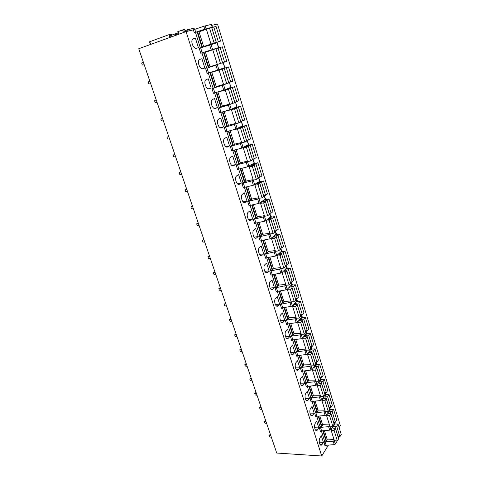 <?xml version="1.0" encoding="UTF-8"?>
<svg xmlns="http://www.w3.org/2000/svg" width="480" height="480" viewBox="0 0 480 480"><rect width="100%" height="100%" fill="white"/><g stroke="black" fill="none" stroke-linecap="round" stroke-linejoin="round"><path stroke-width="0.72" d="M172.056 36.666L171.21 34.074L169.014 34.662L149.478 41.82L150.384 44.514M186.066 31.602L321.726 456L276.744 453.048L138.756 48.72L186.066 31.602L193.374 29.832L203.814 26.274L204.72 29.196L194.292 32.736L193.374 29.832M211.668 27.528L212.4 27.228L211.512 24.354L203.814 26.274M211.824 25.368L217.494 24L340.368 425.652L339.15 427.632M203.76 46.878L198.9 31.428L194.292 32.736M321.726 456L328.422 445.104M201.954 52.908L206.796 68.238L210.132 67.14L205.32 51.846L200.784 53.256L199.236 48.36L200.646 47.916L202.188 52.806L218.502 47.634L211.086 50.184M206.796 68.238L215.772 65.226M321.372 430.902L324.654 441.276L323.94 442.422L325.056 441.84L333.162 441.18L334.242 444.636L335.358 444.06L337.26 440.898M316.752 416.28L320.088 426.834L319.362 427.95L320.484 427.374L328.632 426.642L329.724 430.146L330.852 429.57L334.572 423.39M312.072 401.448L315.462 412.182L314.718 413.274L315.852 412.704L324.036 411.894L325.146 415.452L326.28 414.882L330.084 408.834M307.314 386.406L310.764 397.32L310.002 398.388L311.154 397.824L319.368 396.936L320.496 400.548L321.642 399.978L325.536 394.074M302.496 371.148L306 382.248L305.226 383.286L306.384 382.728L314.64 381.762L315.78 385.422L316.938 384.858L320.916 379.098M297.606 355.662L301.17 366.954L300.378 367.968L301.548 367.41L309.84 366.36L310.998 370.08L312.168 369.516L316.23 363.912M292.638 339.948L296.268 351.438L295.458 352.422L296.64 351.87L304.968 350.736L306.144 354.51L307.32 353.952L311.478 348.504M287.604 324.006L291.294 335.694L290.466 336.648L291.66 336.102L300.024 334.884L301.218 338.712L302.406 338.16L306.66 332.868M282.486 307.818L286.248 319.716L285.402 320.64L286.608 320.094L295.008 318.792L296.22 322.674L297.42 322.128L301.764 317.01M277.296 291.396L281.124 303.498L280.26 304.392L289.914 302.454L291.144 306.396L292.356 305.856L296.802 300.912M272.028 274.716L275.922 287.034L275.04 287.898L284.742 285.87L285.99 289.878L287.22 289.338L291.762 284.574M266.682 257.784L270.642 270.324L269.742 271.152L279.498 269.04L280.764 273.102L282 272.568L286.65 267.984M261.246 240.594L265.284 253.356L264.36 254.154L274.164 251.94L275.454 256.068L276.702 255.54L281.352 251.37L280.536 248.166M255.732 223.134L259.836 236.13L258.894 236.892L268.752 234.582L270.06 238.776L271.326 238.254L276.186 234.06M250.128 205.404L254.31 218.634L253.35 219.36L263.256 216.948L264.582 221.208L265.86 220.692L270.834 216.702M244.44 187.386L248.694 200.862L247.71 201.552L257.676 199.044L259.02 203.364L265.404 199.092L264.3 195.51M238.656 169.092L242.994 182.814L241.986 183.462L252 180.846L253.374 185.238L259.878 181.176M232.788 150.498L237.198 164.472L236.172 165.084L246.24 162.36L247.632 166.824L254.268 162.996M226.818 131.61L231.312 145.842L230.262 146.412L240.384 143.58L241.794 148.116L248.574 144.522M220.752 112.41L225.336 126.912L224.256 127.434L234.432 124.488L235.866 129.096L242.79 125.766L241.422 121.332M214.584 92.892L219.252 107.67L218.154 108.15L228.384 105.084L229.842 109.77L231.204 109.302L236.904 106.692L235.482 102.072L236.748 106.788M208.32 73.056L213.078 88.116L211.95 88.548L222.234 85.362L223.716 90.126L225.096 89.664L230.928 87.312L229.482 82.614L230.766 87.39M193.326 38.796L192.354 39.594C190.584 42.174 193.86 49.272 196.344 48.288L198.414 47.7L195.42 38.25L193.11 38.874M216.048 43.05L216.15 42.558M199.854 59.34L198.948 60.096C197.124 62.664 200.352 69.774 202.818 68.676L204.84 67.998L201.9 58.704L199.854 59.34M222.27 63.186L222.174 62.868M206.268 79.542L205.434 80.25C203.556 82.8 206.736 89.946 209.184 88.722L211.164 87.966L208.266 78.822L206.268 79.542M224.01 68.364L223.602 68.052M212.58 99.414L211.818 100.068C209.88 102.6 213.012 109.782 215.448 108.444L217.386 107.604L214.536 98.61L212.58 99.414M230.472 88.002L230.1 87.66M218.79 118.956L218.1 119.562C216.108 122.076 219.192 129.3 221.61 127.842L223.5 126.918L220.698 118.074L218.79 118.956M236.748 107.316L236.406 106.944M224.898 138.18L224.28 138.732C222.228 141.222 225.264 148.506 227.67 146.922L229.524 145.926L226.764 137.22L224.898 138.18M242.868 126.324L242.544 125.922M230.904 157.098L230.364 157.59C228.252 160.056 231.24 167.4 233.634 165.702L235.446 164.634L232.734 156.066L230.904 157.098M248.844 145.026L248.532 144.594M236.82 175.716L236.346 176.148C234.186 178.584 237.12 186.006 239.508 184.182L241.278 183.042L238.608 174.612L236.82 175.716M254.688 163.434L254.166 162.648M242.634 194.04L242.244 194.406C240.024 196.812 242.904 204.312 245.286 202.368L247.014 201.162L244.386 192.858L242.634 194.04M254.574 184.8L255.792 184.632L254.916 185.25L258.006 184.662L259.806 183.45L256.902 183.792L261.57 182.256L263.472 180.972L260.412 181.566L259.608 180.3M248.364 212.07L248.04 212.37C245.766 214.752 248.598 222.336 250.968 220.272L252.666 218.994L250.074 210.828L248.364 212.07M266.034 199.464L264.966 197.682M254.004 229.824L253.752 230.058C251.43 232.404 254.202 240.084 256.566 237.894L258.228 236.556L255.678 228.516L254.004 229.824M271.542 217.092L270.246 214.8M259.554 247.302L259.38 247.47C257.004 249.774 259.722 257.562 262.08 255.246L263.7 253.848L261.192 245.928L259.554 247.302M276.942 234.456L275.448 231.672M265.02 264.51L264.918 264.612C262.494 266.88 265.158 274.77 267.51 272.334L269.094 270.876L266.622 263.076L265.02 264.51M282.228 251.568L280.572 248.292M270.402 281.454L270.366 281.49C267.9 283.716 270.504 291.726 272.85 289.164L274.404 287.646L271.974 279.966L270.402 281.454M287.412 268.422L285.99 265.164M275.706 298.146C273.282 300.348 275.718 308.268 278.052 305.802L279.636 304.164L277.242 296.598L275.706 298.146M292.494 285.024L291.348 281.91M280.926 314.586C278.592 316.824 280.878 324.534 283.17 322.2L284.79 320.442L282.432 312.984L280.926 314.586M297.48 301.38L296.562 298.416M286.074 330.78C283.824 333.054 285.966 340.566 288.216 338.352L289.872 336.474L287.544 329.124L286.074 330.78M302.376 317.502L301.65 314.688M291.138 346.74C288.978 349.044 290.976 356.358 293.184 354.264L294.87 352.266L292.578 345.03L291.138 346.74M307.182 333.402L306.618 330.72M296.136 362.46C294.054 364.788 295.92 371.922 298.086 369.948L299.802 367.836L297.546 360.702L296.136 362.46M311.91 349.17L311.472 346.524M301.056 377.952C299.052 380.31 300.798 387.264 302.916 385.398L304.662 383.178L302.436 376.146L301.056 377.952M316.548 364.74L316.23 362.094M305.904 393.222C303.978 395.598 305.61 402.384 307.674 400.632L309.45 398.298L307.254 391.368L305.904 393.222M321.102 380.142L320.886 377.442M310.686 408.276C308.832 410.67 310.356 417.294 312.372 415.638L314.172 413.208L312.006 406.374L310.686 408.276M325.566 395.376L325.452 392.562M315.396 423.108C313.614 425.52 315.036 431.994 317.004 430.44L318.828 427.902L316.692 421.17L315.396 423.108M329.934 410.4L329.994 409.212M329.994 408.528L329.928 407.472M320.046 437.736C318.324 440.16 319.65 446.484 321.57 445.026L323.412 442.392L321.312 435.75L320.046 437.736M334.242 425.094L334.332 424.032M334.35 422.652L334.326 422.16M205.236 25.836L206.142 28.758L204.72 29.196M206.142 28.758L212.4 27.228M178.11 32.88L171.582 35.214M194.466 29.508L194.016 28.086L185.184 30.564M184.674 29.412L182.61 29.928L183.45 32.544M178.578 34.308L177.744 31.728L182.61 29.928M200.646 47.916L217.182 42.732L218.676 47.586M205.368 51.996L211.14 50.358M202.188 52.806L200.784 53.256M215.682 64.938L215.778 65.25L214.458 65.688L214.356 65.358M210.108 67.074L214.458 65.688M223.38 62.838L224.856 67.614L217.494 70.152L207.168 73.434L205.644 68.622M211.656 72L216.366 86.976L213.078 88.116M229.314 82.692L222.234 85.362M211.764 72.33L220.104 69.732L219.09 70.092L223.578 84.516L229.482 82.614M221.25 85.092L220.584 85.29M216.258 86.628L220.602 85.344M213.33 88.086L214.824 92.82L223.716 90.126M214.824 92.82L213.45 93.282L211.95 88.548M217.908 91.884L222.504 106.488L219.252 107.67M231.924 103.656L228.384 105.084M234.786 102.402L235.326 102.162M219.516 107.682L220.992 112.338L229.842 109.77M220.992 112.338L219.63 112.806L218.154 108.15M224.064 111.444L228.54 125.688L225.336 126.912M237.138 123.342L234.432 124.488M225.606 126.96L227.052 131.538L235.866 129.096M227.052 131.538L225.708 132.018L224.256 127.434M230.112 130.692L234.48 144.576L231.312 145.842M242.64 142.59L240.384 143.58M231.6 145.926L233.022 150.432L241.794 148.116M233.022 150.432L231.69 150.918L230.262 146.412M236.064 149.628L240.324 163.17L237.198 164.472M248.22 161.472L246.24 162.36M237.492 164.592L238.896 169.026L247.632 166.824M238.896 169.026L237.576 169.518L236.172 165.084M241.926 168.264L246.078 181.464L242.994 182.814M253.794 180.03L252 180.846M243.294 182.964L244.674 187.326L253.374 185.238M244.674 187.326L243.372 187.83L241.986 183.462M247.692 186.606L251.742 199.482L248.694 200.862M259.326 198.276L257.676 199.044M249.006 201.042L250.362 205.344L259.02 203.364M250.362 205.344L249.072 205.848L247.71 201.552M253.368 204.654L257.316 217.212L254.31 218.634M264.804 216.234L263.256 216.948M254.628 218.844L255.966 223.074L264.582 221.208M255.966 223.074L254.688 223.59L253.35 219.36M258.954 222.426L262.806 234.678L259.836 236.13M270.216 233.898L268.752 234.582M260.16 236.37L261.48 240.54L270.06 238.776M261.48 240.54L260.214 241.056L258.894 236.892M264.456 239.928L268.212 251.868L267.21 252.744L265.284 253.356M275.562 251.292L274.164 251.94M265.614 253.632L266.91 257.73L275.454 256.068M266.91 257.73L265.656 258.258L264.36 254.154M269.874 257.154L273.54 268.806L272.556 269.712L270.642 270.324M280.836 268.416L279.498 269.04M270.978 270.624L272.256 274.668L280.764 273.102M272.256 274.668L271.02 275.196L269.742 271.152M275.208 274.122L278.784 285.486L277.818 286.434L275.922 287.034M286.038 285.276L284.742 285.87M276.27 287.364L277.524 291.342L285.99 289.878M277.524 291.342L276.3 291.882L275.04 287.898M280.464 290.832L283.95 301.92L283.008 302.898L281.124 303.498M291.192 301.854L289.914 302.454M281.478 303.852L282.714 307.776L291.144 306.396M282.714 307.776L281.502 308.316L280.26 304.392M285.642 307.296L289.038 318.108L288.114 319.122L286.248 319.716M296.268 318.18L295.008 318.792M286.608 320.094L287.826 323.958L296.22 322.674M287.826 323.958L286.626 324.504L285.402 320.64M290.736 323.514L294.054 334.056L293.154 335.106L291.294 335.694M301.272 334.266L300.024 334.884M291.66 336.102L292.86 339.906L301.218 338.712M292.86 339.906L291.672 340.458L290.466 336.648M295.764 339.492L298.998 349.776L298.11 350.856L296.268 351.438M306.204 350.112L304.968 350.736M296.64 351.87L297.822 355.62L306.144 354.51M297.822 355.62L296.646 356.178L295.458 352.422M300.714 355.236L303.864 365.268L303 366.378L301.17 366.954M311.064 365.73L309.84 366.36M301.548 367.41L302.718 371.106L310.998 370.08M302.718 371.106L301.548 371.664L300.378 367.968M305.592 370.752L308.664 380.538L307.818 381.672L306 382.248M315.852 381.12L314.64 381.762M306.384 382.728L307.536 386.37L315.78 385.422M307.536 386.37L306.378 386.934L305.226 383.286M310.398 386.04L313.398 395.586L312.57 396.756L310.764 397.32M320.568 396.294L319.368 396.936M311.154 397.824L312.288 401.412L320.496 400.548M312.288 401.412L311.142 401.982L310.002 398.388M315.138 401.112L318.066 410.424L317.25 411.618L315.462 412.182M325.224 411.246L324.036 411.894M315.852 412.704L316.974 416.244L325.146 415.452M316.974 416.244L315.834 416.814L314.718 413.274M319.806 415.968L322.662 425.052L321.87 426.276L320.088 426.834M329.808 425.988L328.632 426.642M320.484 427.374L321.588 430.866L329.724 430.146M321.588 430.866L320.466 431.442L319.362 427.95M324.414 430.62L327.198 439.476L326.418 440.724L324.654 441.276M334.332 440.52L333.162 441.18M325.056 441.84L326.142 445.284L334.242 444.636M326.142 445.284L325.026 445.86L323.94 442.422M338.604 438.672L339 437.742M192.612 39.24L195.42 38.25M214.872 43.386L216.03 42.99M199.548 59.478L201.9 58.704M202.518 68.742L204.84 67.998M208.386 88.788L211.164 87.966M214.308 108.45L217.386 107.604M220.182 127.764L223.5 126.918M226.002 146.754L229.524 145.926M231.75 165.426L235.446 164.634M237.432 183.792L241.278 183.042M243.042 201.858L247.014 201.162M248.586 219.642L252.666 218.994M254.058 237.144L258.228 236.556M259.47 254.37L263.7 253.848M264.804 271.332L269.094 270.876M270.078 288.036L274.404 287.646M275.286 304.488L279.636 304.164M280.428 320.694L284.79 320.442M285.51 336.66L289.872 336.474M290.52 352.392L294.87 352.266M295.47 367.896L299.802 367.836M300.36 383.178L304.662 383.178M305.184 398.244L309.45 398.298M309.942 413.088L314.172 413.208M314.646 427.734L318.828 427.902M327.99 413.1L327.978 413.052C328.068 412.23 328.824 411.744 330.24 411.582L332.172 411.63L333.576 409.464L330.63 409.392L330.048 410.286L329.112 410.562M319.284 442.17L323.412 442.392M202.494 47.298L197.598 31.752M208.878 67.56L204.048 52.23M215.142 87.45L210.402 72.396M221.304 107.01L216.66 92.262M227.37 126.258L222.816 111.81M233.334 145.194L228.87 131.034M239.202 163.83L234.834 149.952M244.98 182.178L240.696 168.57M250.668 200.232L246.468 186.894M256.266 218.004L252.15 204.936M261.78 235.506L257.742 222.69M267.21 252.744L263.25 240.174M272.556 269.712L268.674 257.388M277.818 286.434L274.014 274.344M283.008 302.898L279.27 291.042M288.114 319.122L284.454 307.488M293.154 335.106L289.56 323.694M298.11 350.856L294.588 339.66M303 366.378L299.544 355.392M307.818 381.672L304.422 370.896M312.57 396.756L309.24 386.172M317.25 411.618L313.98 401.232M321.87 426.276L318.66 416.082M326.418 440.724L323.268 430.716M331.194 429.024L331.764 429.21L331.152 430.296L334.11 430.422L335.412 428.334L333.606 428.262L332.52 427.692C332.604 426.852 333.348 426.36 334.758 426.21L336.684 426.282L338.058 424.068L335.118 423.96L334.548 424.866L333.63 425.148M335.412 428.334L338.634 438.786L337.362 440.904L334.404 440.754L331.152 430.296M327.078 439.092L333.99 439.434M337.968 436.614L339.888 436.704L341.244 434.454L338.058 424.068M337.362 440.904L334.11 430.422M339.888 436.704L336.684 426.282M326.622 414.36L327.204 414.528L326.574 415.59L329.55 415.68L330.87 413.634L329.064 413.586L327.978 413.052M330.87 413.634L334.146 424.236L332.844 426.312L329.874 426.198L326.574 415.59M322.542 424.668L329.478 424.926M333.498 422.136L335.424 422.202L336.81 420L333.576 409.464M332.844 426.312L329.55 415.68M335.424 422.202L332.172 411.63M321.978 399.48L322.584 399.642L321.936 400.68L324.918 400.722L326.268 398.73L324.456 398.706L323.37 398.196C323.478 397.404 324.24 396.918 325.662 396.75L327.6 396.768L329.034 394.65L326.076 394.62L325.482 395.49L324.522 395.772M326.268 398.73L329.592 409.482L328.26 411.51L325.284 411.438L321.936 400.68M317.94 410.034L324.9 410.202M328.962 407.448L330.9 407.49L332.31 405.336L329.034 394.65M328.26 411.51L324.918 400.722M330.9 407.49L327.6 396.768M317.274 384.39L317.886 384.534L317.226 385.548L320.22 385.554L321.6 383.604L318.702 383.13C318.816 382.362 319.584 381.888 321.012 381.696L322.956 381.696L324.426 379.632L321.462 379.638L320.85 380.49L319.872 380.772M321.6 383.604L324.972 394.518L323.61 396.498L320.622 396.462L317.226 385.548M313.278 395.196L320.256 395.274M324.366 392.556L326.304 392.568L327.75 390.468L324.426 379.632M323.61 396.498L320.22 385.554M326.304 392.568L322.956 381.696M312.492 369.078L313.128 369.21L312.45 370.194L315.45 370.158L316.866 368.262L313.962 367.842C314.088 367.104 314.868 366.63 316.302 366.432L318.252 366.402L319.746 364.392L316.776 364.44L316.158 365.268L315.15 365.556M316.866 368.262L320.28 379.332L318.888 381.264L315.9 381.27L312.45 370.194M308.544 380.148L315.54 380.124M319.698 377.448L321.648 377.436L323.124 375.384L319.746 364.392M318.888 381.264L315.45 370.158M321.648 377.436L318.252 366.402M307.644 353.544L308.298 353.658L307.608 354.618L310.614 354.54L312.06 352.692L309.156 352.332C309.288 351.618 310.08 351.156 311.52 350.946L313.476 350.886L315.006 348.93L312.024 349.02L311.388 349.824L310.356 350.118M312.06 352.692L315.528 363.924L314.106 365.808L311.1 365.856L307.608 354.618M303.744 364.878L310.764 364.758M314.964 362.118L316.92 362.082L318.426 360.084L315.006 348.93M314.106 365.808L310.614 354.54M316.92 362.082L313.476 350.886M302.718 337.782L303.396 337.884L302.688 338.808L305.706 338.688L307.182 336.894L304.272 336.6C304.422 335.91 305.22 335.454 306.666 335.226L308.628 335.142L310.194 333.24L307.2 333.378L306.552 334.158L305.49 334.458M307.182 336.894L310.698 348.294L309.246 350.124L306.234 350.214L302.688 338.808M298.872 349.386L305.91 349.164M310.164 346.566L312.126 346.5L313.662 344.562L310.194 333.24M309.246 350.124L305.706 338.688M312.126 346.5L308.628 335.142M297.72 321.786L298.422 321.87L297.696 322.764L300.72 322.596L302.232 320.862L299.322 320.628C299.478 319.968 300.288 319.518 301.746 319.278L303.708 319.158L305.31 317.322L302.31 317.502L301.65 318.258L300.552 318.564M302.232 320.862L305.802 332.43L304.32 334.206L301.296 334.338L297.696 322.764M293.928 333.666L300.99 333.342M305.292 330.786L307.26 330.69L308.832 328.806L305.31 317.322M304.32 334.206L300.72 322.596M307.26 330.69L303.708 319.158M292.644 305.55L293.376 305.616L292.632 306.48L295.662 306.264L297.204 304.59L294.3 304.416C294.468 303.786 295.284 303.348 296.748 303.09L298.716 302.94L300.348 301.164L297.342 301.392L295.536 302.436M297.204 304.59L300.828 316.332L299.316 318.048L296.286 318.228L292.632 306.48M288.918 317.718L295.992 317.286M300.348 314.766L302.316 314.646L303.93 312.822L300.348 301.164M299.316 318.048L295.662 306.264M302.316 314.646L298.716 302.94M287.484 289.074L288.246 289.116L287.49 289.95L290.532 289.686L292.104 288.066L289.194 287.964C289.38 287.364 290.202 286.932 291.672 286.656L293.652 286.482L295.32 284.766L292.302 285.042L290.436 286.068M292.104 288.066L295.782 299.988L294.234 301.644L291.198 301.878L287.49 289.95M283.824 301.524L290.922 300.984M295.332 298.512L297.306 298.356L298.95 296.598L295.32 284.766M294.234 301.644L290.532 289.686M297.306 298.356L293.652 286.482M282.234 272.346L283.044 272.364L282.264 273.162L285.318 272.85L286.926 271.296L284.016 271.26C284.214 270.696 285.048 270.264 286.524 269.982L288.504 269.772L290.214 268.122L287.19 268.446L285.258 269.454M286.926 271.296L290.664 283.398L289.08 284.994L286.032 285.276L282.264 273.162M278.658 285.09L285.774 284.436M290.238 282.012L292.218 281.826L293.898 280.134L290.214 268.122M289.08 284.994L285.318 272.85M292.218 281.826L288.504 269.772M276.906 255.36L277.764 255.354L276.966 256.122L280.026 255.756L281.67 254.268L278.76 254.304C278.964 253.77 279.81 253.35 281.298 253.044L283.284 252.804L285.03 251.22L281.994 251.598L279.996 252.588M281.67 254.268L285.462 266.556L283.842 268.092L280.788 268.422L276.966 256.122M273.414 268.41L280.548 267.636M285.066 265.266L287.052 265.044L288.768 263.418L285.03 251.22M283.842 268.092L280.026 255.756M287.052 265.044L283.284 252.804M271.482 238.122L272.394 238.086L271.578 238.818L274.65 238.398L276.33 236.97L273.42 237.084C273.642 236.58 274.494 236.172 275.988 235.854L277.98 235.572L279.762 234.066L276.72 234.492L274.638 235.47M276.33 236.97L280.182 249.45L278.526 250.926L275.466 251.304L271.578 238.818M268.086 251.478L275.238 250.578M279.816 248.256L281.808 248.004L283.56 246.444L279.762 234.066M278.526 250.926L274.65 238.398M281.808 248.004L277.98 235.572M265.956 220.614L266.946 220.542L266.112 221.238L269.19 220.764L270.906 219.408L268.002 219.594C268.236 219.126 269.1 218.73 270.594 218.388L272.598 218.076L274.416 216.642L271.368 217.122L269.184 218.094M270.906 219.408L274.818 232.08L273.126 233.49L270.06 233.922L266.112 221.238M262.68 234.282L269.85 233.262M274.482 230.988L276.48 230.7L278.274 229.212L274.416 216.642M273.126 233.49L269.19 220.764M276.48 230.7L272.598 218.076M260.328 202.842L261.414 202.728L260.556 203.388L263.64 202.86L265.398 201.57L262.494 201.834L267.126 200.31L268.986 198.948L265.932 199.482L263.628 200.448M265.398 201.57L269.376 214.44L267.642 215.778L264.564 216.27L260.556 203.388M257.19 216.816L264.378 215.67M269.07 213.456L271.074 213.132L272.904 211.716L268.986 198.948M267.642 215.778L263.64 202.86M271.074 213.132L267.126 200.31M259.806 183.45L263.844 196.524L262.074 197.79L258.99 198.336L254.916 185.25M260.412 181.566L257.958 182.538M251.616 199.08L258.822 197.802M263.568 195.642L265.578 195.282L267.456 193.944L263.472 180.972M262.074 197.79L258.006 184.662M265.578 195.282L261.57 182.256M248.61 166.5L250.08 166.248L249.186 166.824L252.282 166.176L254.124 165.036L251.22 165.462L255.924 163.92L257.874 162.714L252.156 164.358M254.124 165.036L258.222 178.326L256.416 179.514L253.32 180.12L249.186 166.824M245.952 181.068L253.176 179.652M257.982 177.552L259.998 177.156L261.912 175.89L257.874 162.714M256.416 179.514L252.282 166.176M259.998 177.156L255.924 163.92M242.232 147.984L246.468 147.39L248.346 146.334L245.442 146.844L250.188 145.29L252.18 144.168L246.192 145.914M248.346 146.334L252.516 159.828L250.662 160.95L247.566 161.61L243.36 148.104M240.198 162.768L247.44 161.214M252.312 159.174L254.328 158.736L256.29 157.554L252.18 144.168M250.662 160.95L246.468 147.39M254.328 158.736L250.188 145.29M233.4 129.78L240.552 128.298L242.478 127.32L239.58 127.92L246.402 125.322L239.988 127.212M242.478 127.32L246.714 141.042L244.818 142.08L241.71 142.806L237.438 129.072M234.354 144.18L241.608 142.476M246.546 140.496L250.572 138.924L246.402 125.322M244.818 142.08L240.552 128.298M248.568 140.022L244.362 126.36M224.076 111.492L234.546 108.894L236.514 108L233.616 108.69L240.522 106.17L233.388 108.312M236.514 108L240.816 121.944L238.884 122.898L235.764 123.69L231.426 109.734M228.414 125.286L235.686 123.438M240.684 121.524L244.764 119.994L240.522 106.17M238.884 122.898L234.546 108.894M242.718 121.002L238.44 107.124M217.968 92.07L228.438 89.166L230.448 88.362L227.556 89.142L234.552 86.712L225.768 89.394M230.448 88.362L234.822 102.534L232.842 103.404L229.722 104.262L225.306 90.078M222.378 106.086L229.668 104.082M234.732 102.24L238.86 100.752L234.552 86.712M232.842 103.404L228.438 89.166M236.766 101.676L232.422 87.564M219.09 70.092L228.48 66.924L211.722 72.198M216.24 86.574L223.548 84.414M228.684 82.638L232.866 81.204L228.48 66.924M226.71 83.586L222.222 69.114M228.732 82.8L224.286 68.394M230.718 82.032L226.302 67.686M220.47 63.438L217.332 64.434L212.766 49.77L218.016 48.09L222.54 62.742L220.47 63.438L215.91 48.72M218.04 48.162L222.312 46.812L226.764 61.326L224.574 62.064L220.08 47.478M205.452 52.254L212.784 49.806M210.006 66.744L217.326 64.416M222.528 62.712L224.574 62.064M203.664 46.578L212.022 43.722L210.978 44.016L206.34 29.1L209.484 27.978L211.644 27.444L216.24 42.348L213.36 43.356L220.566 41.124L203.73 46.776M211.71 27.654L216.036 26.364L220.566 41.124M199.032 31.848L206.382 29.226M210.978 44.016L216.24 42.348M214.122 42.948L209.484 27.978M218.322 41.754L213.756 26.928M144.24 64.8L142.326 64.992L141.672 63.078L143.304 62.052M150.72 83.778L148.806 83.94L148.164 82.056L149.796 81.072M157.098 102.468L155.19 102.594L154.554 100.74L156.192 99.804M163.38 120.87L161.472 120.96L160.848 119.136L162.48 118.242M169.56 138.984L167.664 139.05L167.046 137.25L168.678 136.404M175.65 156.828L173.754 156.858L173.148 155.094L174.78 154.284M181.65 174.402L179.76 174.408L179.16 172.662L180.792 171.9M179.16 172.662L180.768 171.828M187.554 191.718L185.67 191.688L185.082 189.972L186.714 189.246M185.082 189.972L186.666 189.108M193.38 208.77L191.496 208.716L190.914 207.024L192.546 206.34M190.914 207.024L192.474 206.13M199.11 225.576L197.232 225.492L196.662 223.824L198.294 223.176M196.662 223.824L198.198 222.9M204.762 242.13L202.89 242.022L202.326 240.378L203.958 239.772M202.326 240.378L203.844 239.43M210.33 258.45L208.464 258.318L207.912 256.698L209.538 256.122M207.912 256.698L209.4 255.72M215.82 274.53L213.954 274.374L213.408 272.778L215.04 272.238M213.408 272.778L214.878 271.776M221.232 290.382L219.372 290.202L218.832 288.63L220.458 288.12M218.832 288.63L220.284 287.604M226.566 306.006L224.706 305.802L224.178 304.254L225.804 303.78M224.178 304.254L225.606 303.204M231.822 321.414L229.974 321.186L229.446 319.656L231.072 319.218M229.446 319.656L230.856 318.588M237.006 336.606L235.158 336.354L234.642 334.848L236.268 334.44M234.642 334.848L236.034 333.756M242.118 351.582L240.276 351.312L239.772 349.83L241.386 349.446M239.772 349.83L241.134 348.714M247.158 366.354L245.322 366.066L244.824 364.596L246.438 364.248M244.824 364.596L246.174 363.462M252.132 380.922L250.302 380.616L249.804 379.17L251.424 378.846M249.804 379.17L251.136 378.012M257.034 395.292L255.21 394.968L254.724 393.54L256.338 393.246M254.724 393.54L256.032 392.364M261.876 409.47L260.052 409.122L259.572 407.718L261.18 407.448M259.572 407.718L260.868 406.518M266.646 423.456L264.834 423.09L264.36 421.704L265.968 421.464M264.36 421.704L265.632 420.486M271.356 437.256L269.544 436.872L269.076 435.498L270.684 435.288M269.076 435.498L270.336 434.268M150.678 44.406L149.766 41.688M169.92 37.44L169.014 34.662M170.088 34.326L170.982 37.056M171.918 36.72L171.066 34.092M195.486 32.436L200.4 47.994M194.796 29.394L195.708 32.298M211.332 24.378L212.22 27.258M175.146 33.774L175.662 35.364M175.32 33.708L175.836 35.298M188.622 29.37L189.096 30.864M187.572 29.7L188.028 31.128M177.03 33.138L177.534 34.686M175.98 33.468L176.496 35.064M183.696 29.592L184.518 32.16M178.068 31.584L178.908 34.188M184.656 29.364L185.442 31.824M197.112 31.926L202.008 47.46M322.83 430.758L325.962 440.7M318.216 416.124L321.408 426.258M313.536 401.28L316.788 411.606M308.79 386.226L312.108 396.75M303.978 370.95L307.356 381.678M299.088 355.452L302.538 366.384M294.132 339.726L297.648 350.868M289.104 323.766L292.686 335.124M283.998 307.566L287.646 319.152M278.814 291.12L282.534 302.934M273.552 274.428L277.35 286.476M268.206 257.478L272.082 269.766M262.782 240.27L266.736 252.804M257.274 222.792L261.306 235.578M251.682 205.044L255.792 218.082M245.994 187.008L250.188 200.316M240.222 168.69L244.5 182.268M234.354 150.078L238.722 163.938M228.396 131.166L232.854 145.308M222.336 111.948L226.884 126.378M216.18 92.412L220.824 107.142M209.916 72.546L214.662 87.594M207.042 68.166L208.56 72.978M203.562 52.392L208.392 67.716M215.07 108.546L215.448 108.444M221.07 127.974L221.61 127.842M226.968 147.09L227.67 146.922M232.776 165.882L233.634 165.702M238.494 184.374L239.508 184.182M244.128 202.572L245.286 202.368M249.684 220.47L250.968 220.272M255.156 238.092L256.566 237.894M260.55 255.438L262.08 255.246M265.866 272.508L267.51 272.334M271.116 289.32L272.85 289.164M276.288 305.874L278.118 305.742M281.394 322.176L283.302 322.068M286.428 338.238L288.414 338.154M291.402 354.054L293.448 354M296.304 369.642L298.41 369.618M301.146 385.002L303.294 385.008M305.922 400.14L308.112 400.176M310.638 415.062L312.864 415.122M315.288 429.768L317.544 429.864M319.884 444.264L322.158 444.39M211.158 49.848L209.622 44.922M211.032 44.478L212.568 49.398M218.502 47.634L217.002 42.774M215.982 65.31L217.494 70.152M217.374 64.854L218.88 69.696M223.212 62.898L224.688 67.674M223.614 84.9L225.096 89.664M229.746 104.616L231.204 109.302M235.782 124.008L237.216 128.616M241.248 121.38L242.64 125.874M241.716 143.094L243.126 147.624M247.11 140.364L248.43 144.66M247.56 161.868L248.946 166.332M252.87 159.048L254.136 163.146M253.308 180.348L254.676 184.74M258.546 177.438L259.746 181.344M258.966 198.534L260.31 202.854M264.126 195.54L265.272 199.254M264.54 216.438L265.86 220.692M269.628 213.366L270.714 216.894M270.024 234.066L271.326 238.254M275.04 230.91L276.072 234.264M275.418 251.418L276.702 255.54M280.368 248.19L281.352 251.37M280.74 268.506L282 272.568M285.618 265.2L286.548 268.218M285.972 285.336L287.22 289.338M290.784 281.964L291.666 284.814M291.132 301.914L292.356 305.856M295.878 298.47L296.712 301.17M296.214 318.246L297.42 322.128M300.894 314.736L301.68 317.28M301.218 334.332L302.406 338.16M305.838 330.756L306.576 333.15M306.15 350.184L307.32 353.952M310.71 346.548L311.406 348.798M311.01 365.802L312.168 369.516M315.51 362.106L316.158 364.212M315.798 381.198L316.938 384.858M320.238 377.442L320.85 379.416M320.52 396.366L321.642 399.978M324.906 392.562L325.47 394.398M325.17 411.324L326.28 414.882M329.502 407.46L330.024 409.17M329.76 426.066L330.852 429.57M334.032 422.154L334.518 423.732M334.284 440.598L335.358 444.06M338.502 436.638L338.952 438.096M331.458 429.036L331.62 429.546M334.818 426.21L338.034 436.614M326.898 414.366L327.054 414.858M330.306 411.582L333.564 422.136M322.278 399.486L322.422 399.96M325.722 396.75L329.028 407.448M317.586 384.39L317.73 384.846M321.078 381.696L324.432 392.556M312.828 369.078L312.96 369.516M316.368 366.432L319.764 377.448M307.998 353.538L308.13 353.958M311.586 350.94L315.036 362.118M303.096 337.764L303.222 338.166M306.732 335.22L310.23 346.56M298.122 321.762L298.242 322.146M301.806 319.272L305.358 330.78M293.076 305.52L293.19 305.88M296.808 303.084L300.414 314.766M287.952 289.032L288.054 289.368M291.738 286.65L295.398 298.506M282.75 272.292L282.846 272.604M286.59 269.97L290.304 282.006M281.358 253.038L285.132 265.254M276.054 235.842L279.882 248.25M270.66 218.382L274.554 230.982M265.188 200.646L269.136 213.444M259.626 182.634L263.64 195.63M253.98 164.334L258.054 177.54M248.238 145.74L252.378 159.156M242.406 126.846L246.612 140.484M236.478 107.652L240.756 121.506M230.454 88.14L234.804 102.216M224.334 68.304L228.75 82.614M218.106 48.138L222.6 62.688M211.776 27.63L216.348 42.426M184.794 29.34L185.574 31.776M276.366 305.928L278.052 305.802M281.544 322.29L283.17 322.2M286.644 338.418L288.216 338.352M291.678 354.306L293.184 354.264M296.64 369.966L298.086 369.948M301.536 385.398L302.916 385.398M306.36 400.608L307.674 400.632M311.118 415.602L312.372 415.638M315.81 430.386L317.004 430.44M320.436 444.966L321.57 445.026M247.278 140.328L248.574 144.534M253.044 159.012L254.274 163.008M258.714 177.408L259.884 181.194M269.796 213.336L270.84 216.72M275.208 230.886L276.192 234.078M285.786 265.182L286.656 268.008M290.952 281.946L291.774 284.598M296.046 298.458L296.808 300.936M301.062 314.724L301.776 317.034M306.006 330.75L306.666 332.898M310.872 346.542L311.49 348.534M315.672 362.106L316.242 363.942M320.406 377.442L320.928 379.134M325.068 392.562L325.542 394.11M329.664 407.466L330.096 408.87M334.194 422.16L334.584 423.426M338.664 436.644L339.012 437.778"/></g></svg>
